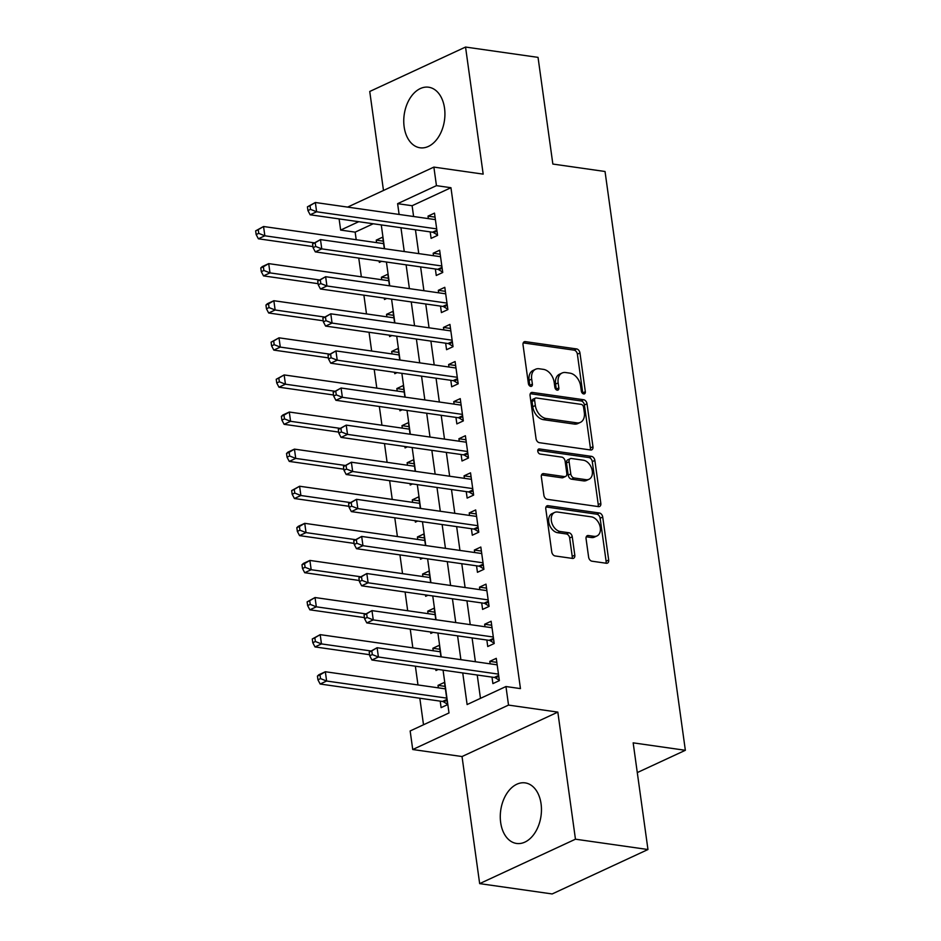 <?xml version="1.0" encoding="UTF-8"?>
<svg xmlns="http://www.w3.org/2000/svg" width="941" height="941" viewBox="0 0 941 941"><rect width="100%" height="100%" fill="white"/><g stroke="black" fill="none" stroke-linecap="round" stroke-linejoin="round"><path stroke-width="1.41" d="M583.691 393.938A2.694 1.847 65.1 0 0 584.467 393.832A2.694 1.847 65.1 0 0 585.326 391.668L579.962 352.981A3.846 2.635 65.1 0 0 576.61 348.935L525.372 341.63A3.846 2.635 65.1 0 0 524.255 341.771A3.846 2.635 65.1 0 0 523.031 344.865L528.395 383.563A2.694 1.847 65.1 0 0 530.748 386.386A2.694 1.847 65.1 0 0 531.524 386.28A2.694 1.847 65.1 0 0 532.383 384.128L531.689 379.117A12.315 8.445 65.1 0 1 535.617 369.237A12.315 8.445 65.1 0 1 539.181 368.766L543.451 369.366A12.315 8.445 65.1 0 1 554.178 382.328L554.872 387.327A2.694 1.847 65.1 0 0 557.213 390.162A2.694 1.847 65.1 0 0 557.989 390.056A2.694 1.847 65.1 0 0 558.848 387.904L558.154 382.893A12.315 8.445 65.1 0 1 562.083 373.012A12.315 8.445 65.1 0 1 565.647 372.53L569.917 373.142A12.315 8.445 65.1 0 1 580.644 386.092L581.338 391.103A2.694 1.847 65.1 0 0 583.691 393.938M582.761 393.538A2.694 1.847 65.1 0 0 582.738 392.868L577.374 354.181A3.846 2.635 65.1 0 0 574.022 350.134L523.231 342.889M529.818 385.998A2.694 1.847 65.1 0 0 529.795 385.328L529.101 380.317L531.689 379.117M556.284 389.774A2.694 1.847 65.1 0 0 556.26 389.103L555.566 384.093L558.154 382.893M541.063 803.802A30.582 20.337 -81.9 0 0 525.184 782.888A30.582 20.337 -81.9 0 0 500.671 822.54A30.582 20.337 -81.9 0 0 516.55 843.454A30.582 20.337 -81.9 0 0 541.063 803.802M444.528 108.133A30.582 20.337 -81.9 0 0 428.649 87.219A30.582 20.337 -81.9 0 0 404.148 126.859A30.582 20.337 -81.9 0 0 420.027 147.784A30.582 20.337 -81.9 0 0 444.528 108.133M588.619 557.154A3.846 2.635 65.1 0 0 591.971 561.201L606.345 563.259A3.846 2.635 65.1 0 0 607.463 563.106A3.846 2.635 65.1 0 0 608.686 560.013L602.722 517.044A3.846 2.635 65.1 0 0 599.37 512.998L548.133 505.693A3.846 2.635 65.1 0 0 547.015 505.846A3.846 2.635 65.1 0 0 545.792 508.928L551.755 551.908A3.846 2.635 65.1 0 0 555.108 555.955L572.469 558.425A3.846 2.635 65.1 0 0 573.587 558.272A3.846 2.635 65.1 0 0 574.81 555.19L572.257 536.793A3.846 2.635 65.1 0 0 568.905 532.747L560.295 531.524A10.292 7.058 65.1 0 1 551.779 522.749A10.292 7.058 65.1 0 1 554.614 512.445A10.292 7.058 65.1 0 1 557.59 512.033L591.324 516.844A10.292 7.058 65.1 0 1 599.84 525.619A10.292 7.058 65.1 0 1 597.006 535.935A10.292 7.058 65.1 0 1 594.03 536.335L588.407 535.535A3.846 2.635 65.1 0 0 587.29 535.676A3.846 2.635 65.1 0 0 586.067 538.77L588.619 557.154M647.961 849.523L552.167 893.95L479.663 883.623L575.457 839.196L647.961 849.523L633.164 742.849L685.354 750.295L605.039 171.497L552.849 164.052L538.04 57.377L465.548 47.05L483.18 174.132L433.872 167.098L436.448 185.648L450.951 187.718L520.455 688.6L505.952 686.53L508.528 705.091L412.734 749.518L410.158 730.957L448.998 712.949L443.058 670.145M575.457 839.196L557.825 712.114L508.528 705.091M590.63 449.986A3.846 2.635 65.1 0 0 591.748 449.845A3.846 2.635 65.1 0 0 592.971 446.752L587.008 403.783A3.846 2.635 65.1 0 0 583.655 399.737L532.418 392.432A3.846 2.635 65.1 0 0 531.3 392.585A3.846 2.635 65.1 0 0 530.077 395.667L536.041 438.635A3.846 2.635 65.1 0 0 539.393 442.693L590.63 449.986M594.865 460.408L600.829 503.388A3.846 2.635 65.1 0 1 599.605 506.47A3.846 2.635 65.1 0 1 598.488 506.623L547.25 499.318A3.846 2.635 65.1 0 1 543.898 495.272L541.346 476.875A3.846 2.635 65.1 0 1 542.569 473.793A3.846 2.635 65.1 0 1 543.686 473.641L564.471 476.605A3.846 2.635 65.1 0 0 565.576 476.452A3.846 2.635 65.1 0 0 566.811 473.37L565.118 461.172A3.846 2.635 65.1 0 0 561.765 457.126L540.134 454.044A2.694 1.847 65.1 0 1 537.899 451.739A2.694 1.847 65.1 0 1 538.64 449.045A2.694 1.847 65.1 0 1 539.416 448.939L591.513 456.361A3.846 2.635 65.1 0 1 594.865 460.408L592.277 461.608L598.241 504.588L600.829 503.388M465.548 47.05L369.742 91.477L383.481 190.47M438.365 687.859L438.024 685.366L445.046 686.365M440.212 701.139L441.106 707.632L447.587 704.621L444.493 682.366L438.024 685.366M433.225 650.749L432.872 648.267L439.906 649.266M435.765 669.11L435.965 670.521L438.259 669.463M428.073 613.65L427.72 611.156L434.754 612.168M430.613 631.999L430.813 633.422L433.107 632.364M422.921 576.551L422.58 574.057L429.602 575.057M425.473 594.9L425.661 596.323L427.955 595.253M417.769 539.44L417.428 536.958L424.462 537.958M420.321 557.801L420.521 559.213L422.815 558.154M412.629 502.341L412.276 499.859L419.31 500.859M415.169 520.691L415.369 522.114L417.663 521.055M407.477 465.242L407.135 462.749L414.158 463.748M410.029 483.592L410.217 485.015L412.511 483.945M402.325 428.143L401.983 425.65L409.006 426.649M404.877 446.493L405.077 447.904L407.371 446.846M397.184 391.033L396.831 388.551L403.865 389.55M399.725 409.394L399.925 410.805L402.219 409.747M392.032 353.934L391.691 351.44L398.713 352.44M394.573 372.283L394.773 373.706L397.067 372.636M386.88 316.835L386.539 314.341L393.561 315.341M389.433 335.184L389.621 336.607L391.915 335.537M381.74 279.724L381.387 277.242L388.421 278.242M384.281 298.085L384.481 299.497L386.775 298.438M430.213 231.886L431.107 238.379L437.589 235.379L434.495 213.125L428.026 216.124L428.367 218.606M435.365 268.997L436.259 275.49L442.729 272.478L439.647 250.224L433.178 253.223L433.519 255.717M440.506 306.096L441.411 312.588L447.881 309.589L444.799 287.323L438.318 290.322L438.671 292.816M445.658 343.194L446.563 349.687L453.033 346.688L449.939 324.422L443.47 327.433L443.811 329.915M450.81 380.305L451.704 386.798L458.185 383.787L455.091 361.532L448.622 364.532L448.963 367.025M455.95 417.404L456.856 423.897L463.325 420.898L460.243 398.631L453.762 401.631L454.115 404.124M461.102 454.503L462.007 460.996L468.477 457.996L465.383 435.73L458.914 438.741L459.255 441.223M466.254 491.602L467.148 498.095L473.629 495.095L470.535 472.841L464.066 475.84L464.407 478.334M471.394 528.713L472.3 535.206L478.769 532.206L475.687 509.94L469.206 512.939L469.559 515.433M476.546 565.812L477.452 572.304L483.921 569.305L480.827 547.039L474.358 550.05L474.699 552.532M481.698 602.91L482.592 609.403L489.073 606.404L485.979 584.149L479.51 587.149L479.851 589.631M486.85 640.021L487.744 646.514L494.213 643.515L491.131 621.248L484.65 624.248L485.003 626.741M450.951 187.718L412.111 205.726L413.605 216.512M415.452 229.78L418.757 253.611M420.603 266.891L423.909 290.71M425.744 303.99L429.049 327.809M430.896 341.089L434.201 364.92M436.048 378.2L439.353 402.019M441.2 415.299L444.505 439.118M446.34 452.398L449.645 476.228M451.492 489.508L454.797 513.327M456.644 526.607L459.949 550.426M461.784 563.706L465.089 587.537M466.936 600.817L470.241 624.636M472.088 637.916L475.393 661.735M477.228 675.015L480.475 698.351M491.99 677.12L492.896 683.613L499.365 680.614L496.272 658.347L489.802 661.347L490.155 663.84M373.224 223.77L355.157 232.145L356.204 239.72M358.756 258.069L361.356 276.819M363.896 295.18L366.496 313.929M369.048 332.279L371.648 351.028M374.2 369.378L376.8 388.127M379.341 406.488L381.952 425.238M384.493 443.587L387.092 462.337M389.645 480.686L392.244 499.436M394.785 517.797L397.396 536.535M399.937 554.896L402.536 573.645M405.089 591.995L407.688 610.744M410.241 629.094L412.84 647.843M415.381 666.204L417.98 684.954M419.827 698.234L423.509 724.77M384.316 248.706L382.716 237.132L376.235 240.131L376.588 242.625M379.129 260.975L379.329 262.398L381.623 261.327M381.387 277.242L387.857 274.231L389.468 285.805M386.539 314.341L393.009 311.342L394.62 322.904M391.691 351.44L398.161 348.441L399.76 360.003M396.831 388.551L403.313 385.539L404.912 397.114M401.983 425.65L408.453 422.65L410.064 434.213M407.135 462.749L413.605 459.749L415.204 471.312M412.276 499.859L418.757 496.848L420.356 508.422M417.428 536.958L423.897 533.959L425.508 545.521M422.58 574.057L429.049 571.058L430.66 582.62M427.72 611.156L434.201 608.157L435.801 619.731M432.872 648.267L439.341 645.267L440.953 656.83M637.28 772.585L685.354 750.295M557.825 712.114L462.031 756.54L479.663 883.623M462.031 756.54L412.734 749.518M355.157 232.145L340.654 230.075L339.101 218.9M462.737 672.944L467.112 704.55L505.952 686.53M436.448 185.648L397.62 203.668L399.113 214.442M400.948 227.722L404.254 251.541M406.1 264.821L409.406 288.64M411.252 301.92L414.558 325.751M416.392 339.031L419.698 362.85M421.544 376.129L424.85 399.949M426.696 413.228L430.002 437.059M431.848 450.339L435.154 474.158M436.989 487.438L440.294 511.257M442.141 524.537L445.446 548.368M447.293 561.648L450.598 585.467M452.433 598.747L455.738 622.566M457.585 635.845L460.89 659.676M347.617 207.102L433.872 167.098M358.721 221.7L340.654 230.075M441.211 656.865L437.906 633.046M436.059 619.766L432.754 595.935M430.919 582.655L427.614 558.836M425.767 545.557L422.462 521.737M420.615 508.458L417.31 484.627M415.463 471.359L412.158 447.528M410.323 434.248L407.018 410.429M405.171 397.149L401.866 373.33M400.019 360.05L396.714 336.219M394.879 322.939L391.574 299.12M389.727 285.841L386.422 262.021M384.575 248.742L381.27 224.911M412.111 205.726L397.62 203.668M376.235 240.131L383.269 241.143M428.026 216.124L435.048 217.124M433.178 253.223L440.2 254.223M438.318 290.322L445.352 291.334M443.47 327.433L450.492 328.433M448.622 364.532L455.644 365.531M453.762 401.631L460.796 402.63M458.914 438.741L465.948 439.741M464.066 475.84L471.088 476.84M469.206 512.939L476.24 513.939M474.358 550.05L481.392 551.05M479.51 587.149L486.532 588.149M484.65 624.248L491.684 625.247M489.802 661.347L496.836 662.358M562.083 373.012L559.495 374.212A12.315 8.445 65.1 0 0 555.566 384.093M535.617 369.237L533.029 370.448A12.315 8.445 65.1 0 0 529.101 380.317M590.172 449.927A3.846 2.635 65.1 0 0 590.383 447.951L584.42 404.983A3.846 2.635 65.1 0 0 581.067 400.937L530.277 393.691M583.573 407.218A2.694 1.847 65.1 0 0 581.232 404.383L536.252 397.972A2.694 1.847 65.1 0 0 535.476 398.078A2.694 1.847 65.1 0 0 534.617 400.243L535.347 405.524A12.315 8.445 65.1 0 0 546.074 418.474L576.821 422.85A12.315 8.445 65.1 0 0 580.385 422.38A12.315 8.445 65.1 0 0 584.314 412.499L583.573 407.218M535.476 398.078L532.888 399.278A2.694 1.847 65.1 0 0 532.03 401.442L534.617 400.243M580.385 422.38L577.798 423.579A12.315 8.445 65.1 0 1 574.233 424.062L543.486 419.674A12.315 8.445 65.1 0 1 532.759 406.724L532.03 401.442M598.029 506.552A3.846 2.635 65.1 0 0 598.241 504.588M541.545 474.911L561.883 477.805A3.846 2.635 65.1 0 0 562.989 477.652L565.576 476.452M537.793 450.28L588.925 457.561L591.513 456.361M586.031 479.675A10.292 7.058 65.1 0 0 589.007 479.275A10.292 7.058 65.1 0 0 591.842 468.971A10.292 7.058 65.1 0 0 583.326 460.196L571.446 458.502A3.846 2.635 65.1 0 0 570.328 458.655A3.846 2.635 65.1 0 0 569.105 461.737L570.787 473.935A3.846 2.635 65.1 0 0 574.139 477.981L586.031 479.675L583.444 480.875A10.292 7.058 65.1 0 0 586.419 480.475L589.007 479.275M570.328 458.655L567.741 459.855A3.846 2.635 65.1 0 0 566.506 462.937L569.105 461.737M583.444 480.875L571.552 479.181A3.846 2.635 65.1 0 1 568.199 475.134L566.506 462.937M592.277 461.608A3.846 2.635 65.1 0 0 588.925 457.561M597.006 535.935L594.418 537.135A10.292 7.058 65.1 0 1 591.442 537.534L586.267 536.793M554.614 512.445L552.026 513.645A10.292 7.058 65.1 0 0 549.191 523.949A10.292 7.058 65.1 0 0 557.707 532.724L560.295 531.524M572.022 558.366A3.846 2.635 65.1 0 0 572.222 556.39L569.67 537.993A3.846 2.635 65.1 0 0 566.317 533.947L557.707 532.724M605.886 563.188A3.846 2.635 65.1 0 0 606.098 561.212L600.135 518.244A3.846 2.635 65.1 0 0 596.782 514.198L546.003 506.964M383.61 243.625L263.551 226.51L264.844 235.791L258.375 238.791L312.93 246.566M258.74 233.368L258.234 229.663L255.646 230.863L256.152 234.568L258.74 233.368L264.844 235.791L313.835 242.778M255.646 230.863L263.551 226.51L258.234 229.663M258.375 238.791L256.152 234.568M307.425 206.844L307.942 210.561L310.53 209.361L310.012 205.644L307.425 206.844L315.341 202.503L435.401 219.618M310.012 205.644L315.341 202.503L316.623 211.772L310.154 214.783L432.531 232.215A3.917 2.694 65.1 0 1 433.648 232.639L437.541 235.027M436.683 228.886L316.623 211.772L310.53 209.361M307.942 210.561L310.154 214.783M388.762 280.724L268.703 263.621L269.996 272.89L263.515 275.889L318.082 283.676M263.892 270.479L263.374 266.762L260.786 267.962L261.304 271.678L263.892 270.479L269.996 272.89L318.975 279.877M260.786 267.962L262.233 266.621L268.703 263.621L263.374 266.762M263.515 275.889L261.304 271.678M393.914 317.835L273.855 300.72L275.137 310.001L268.667 313L323.233 320.775M269.044 307.578L268.526 303.861L265.938 305.072L266.456 308.777L269.044 307.578L275.137 310.001L324.127 316.976M265.938 305.072L267.373 303.72L273.855 300.72L268.526 303.861M268.667 313L266.456 308.777M399.055 354.933L278.995 337.819L280.289 347.1L273.819 350.099L328.385 357.874M274.184 344.677L273.678 340.971L271.09 342.171L271.596 345.876L274.184 344.677L280.289 347.1L329.279 354.087M271.09 342.171L278.995 337.819L273.678 340.971M273.819 350.099L271.596 345.876M404.207 392.032L284.147 374.93L285.441 384.199L278.959 387.198L333.526 394.985M279.336 381.787L278.818 378.07L276.231 379.27L276.748 382.987L279.336 381.787L285.441 384.199L334.431 391.185M276.231 379.27L284.147 374.93L278.818 378.07M278.959 387.198L276.748 382.987M312.577 243.954L313.082 247.659L315.67 246.46L315.164 242.754L312.577 243.954L320.481 239.602L440.541 256.717M315.164 242.754L320.481 239.602L321.775 248.883L315.306 251.882L437.683 269.326A3.917 2.694 65.1 0 1 438.8 269.749L442.682 272.125M441.835 265.985L321.775 248.883L315.67 246.46M313.082 247.659L315.306 251.882M317.717 281.053L318.234 284.758L320.822 283.559L320.305 279.853L317.717 281.053L325.633 276.701L445.693 293.815M320.305 279.853L325.633 276.701L326.927 285.982L320.446 288.981L442.823 306.425A3.917 2.694 65.1 0 1 443.952 306.848L447.834 309.236M446.987 303.096L326.927 285.982L320.822 283.559M318.234 284.758L320.446 288.981M322.869 318.152L323.386 321.869L325.974 320.669L325.457 316.952L322.869 318.152L330.785 313.812L450.845 330.914M325.457 316.952L330.785 313.812L332.067 323.081L325.598 326.08L447.975 343.524A3.917 2.694 65.1 0 1 449.092 343.947L452.986 346.335M452.127 340.195L332.067 323.081L325.974 320.669M323.386 321.869L325.598 326.08M328.021 355.263L328.527 358.968L331.126 357.768L330.609 354.051L328.021 355.263L335.937 350.911L455.997 368.025M330.609 354.051L335.937 350.911L337.219 360.191L330.75 363.191L453.127 380.635A3.917 2.694 65.1 0 1 454.244 381.058L458.126 383.434M457.279 377.294L337.219 360.191L331.126 357.768M328.527 358.968L330.75 363.191M409.359 429.143L289.299 412.029L290.581 421.309L284.111 424.309L338.678 432.084M284.488 418.886L283.97 415.169L281.383 416.369L281.9 420.086L284.488 418.886L290.581 421.309L339.572 428.284M281.383 416.369L282.829 415.028L289.299 412.029L283.97 415.169M284.111 424.309L281.9 420.086M333.161 392.362L333.679 396.067L336.266 394.867L335.749 391.162L333.161 392.362L341.077 388.01L461.137 405.124M335.749 391.162L341.077 388.01L342.371 397.29L335.89 400.29L458.279 417.733A3.917 2.694 65.1 0 1 459.396 418.157L463.278 420.545M462.431 414.405L342.371 397.29L336.266 394.867M333.679 396.067L335.89 400.29M414.51 466.242L294.451 449.128L295.733 458.408L289.263 461.408L343.83 469.183M289.64 455.985L289.122 452.28L286.534 453.48L287.04 457.185L289.64 455.985L295.733 458.408L344.724 465.383M286.534 453.48L287.97 452.127L294.451 449.128L289.122 452.28M289.263 461.408L287.04 457.185M338.313 429.461L338.831 433.178L341.418 431.978L340.901 428.261L338.313 429.461L346.229 425.12L466.289 442.223M340.901 428.261L346.229 425.12L347.511 434.389L341.042 437.389L463.419 454.832A3.917 2.694 65.1 0 1 464.536 455.256L468.43 457.644M467.571 451.504L347.511 434.389L341.418 431.978M338.831 433.178L341.042 437.389M419.651 503.341L299.591 486.238L300.885 495.507L294.404 498.507L348.97 506.293M294.78 493.084L294.262 489.379L291.675 490.579L292.192 494.296L294.78 493.084L300.885 495.507L349.876 502.494M291.675 490.579L299.591 486.238L294.262 489.379M294.404 498.507L292.192 494.296M343.465 466.56L343.971 470.277L346.57 469.077L346.053 465.36L343.465 466.56L351.381 462.219L471.441 479.334M346.053 465.36L351.381 462.219L352.663 471.5L346.194 474.499L468.571 491.943A3.917 2.694 65.1 0 1 469.688 492.366L473.57 494.743M472.723 488.602L352.663 471.5L346.57 469.077M343.971 470.277L346.194 474.499M424.803 540.452L304.743 523.337L306.025 532.606L299.556 535.617L354.122 543.392M299.932 530.195L299.414 526.478L296.827 527.678L297.344 531.394L299.932 530.195L306.025 532.606L355.016 539.593M296.827 527.678L298.273 526.337L304.743 523.337L299.414 526.478M299.556 535.617L297.344 531.394M348.605 503.67L349.123 507.375L351.711 506.176L351.205 502.47L348.605 503.67L356.521 499.318L476.581 516.433M351.205 502.47L356.521 499.318L357.815 508.599L351.334 511.598L473.723 529.042A3.917 2.694 65.1 0 1 474.84 529.465L478.722 531.841M477.875 525.713L357.815 508.599L351.711 506.176M349.123 507.375L351.334 511.598M429.955 577.551L309.895 560.436L311.177 569.717L304.708 572.716L359.274 580.491M305.084 567.294L304.566 563.588L301.979 564.788L302.496 568.493L305.084 567.294L311.177 569.717L360.168 576.692M301.979 564.788L303.414 563.436L309.895 560.436L304.566 563.588M304.708 572.716L302.496 568.493M353.757 540.769L354.275 544.486L356.862 543.275L356.345 539.569L353.757 540.769L361.673 536.429L481.733 553.531M356.345 539.569L361.673 536.429L362.955 545.698L356.486 548.697L478.863 566.141A3.917 2.694 65.1 0 1 479.992 566.564L483.874 568.952M483.015 562.812L362.955 545.698L356.862 543.275M354.275 544.486L356.486 548.697M435.095 614.649L315.035 597.535L316.329 606.816L309.848 609.815L364.414 617.59M310.224 604.393L309.718 600.687L307.119 601.887L307.636 605.592L310.224 604.393L316.329 606.816L365.32 613.803M307.119 601.887L315.035 597.535L309.718 600.687M309.848 609.815L307.636 605.592M358.909 577.868L359.427 581.585L362.014 580.385L361.497 576.668L358.909 577.868L366.825 573.528L486.885 590.642M361.497 576.668L366.825 573.528L368.107 582.797L361.638 585.808L484.015 603.252A3.917 2.694 65.1 0 1 485.133 603.663L489.026 606.051M488.167 599.911L368.107 582.797L362.014 580.385M359.427 581.585L361.638 585.808M440.247 651.76L320.187 634.646L321.469 643.915L315 646.926L369.566 654.701M315.376 641.503L314.859 637.786L312.271 638.986L312.788 642.703L315.376 641.503L321.469 643.915L370.46 650.901M312.271 638.986L320.187 634.646L314.859 637.786M315 646.926L312.788 642.703M364.061 614.979L364.567 618.684L367.155 617.484L366.649 613.779L364.061 614.979L371.966 610.627L492.025 627.741M366.649 613.779L371.966 610.627L373.259 619.907L366.79 622.907L489.167 640.351A3.917 2.694 65.1 0 1 490.285 640.774L494.166 643.15M493.319 637.022L373.259 619.907L367.155 617.484M364.567 618.684L366.79 622.907M445.399 688.859L325.339 671.745L326.621 681.025L320.152 684.025L442.529 701.468A3.917 2.694 -114.9 0 1 443.646 701.892L447.54 704.268M320.528 678.602L320.011 674.897L317.423 676.097L317.94 679.802L320.528 678.602L326.621 681.025L446.681 698.128M317.423 676.097L318.858 674.744L325.339 671.745L320.011 674.897M320.152 684.025L317.94 679.802M369.201 652.078L369.719 655.783L372.307 654.583L371.789 650.878L369.201 652.078L377.118 647.726L497.177 664.84M371.789 650.878L377.118 647.726L378.411 657.006L371.93 660.006L494.307 677.449A3.917 2.694 65.1 0 1 495.436 677.873L499.318 680.261M498.471 674.121L378.411 657.006L372.307 654.583M369.719 655.783L371.93 660.006M582.738 392.868L585.326 391.668M529.795 385.328L532.383 384.128M556.26 389.103L558.848 387.904M523.419 342.536L525.372 341.63M574.022 350.134L576.61 348.935M577.374 354.181L579.962 352.981M530.465 393.338L532.418 392.432M581.067 400.937L583.655 399.737M584.42 404.983L587.008 403.783M590.383 447.951L592.971 446.752M532.759 406.724L535.347 405.524M543.486 419.674L546.074 418.474M574.233 424.062L576.821 422.85M541.734 474.546L543.686 473.641M561.883 477.805L564.471 476.605M538.064 449.575L539.416 448.939M568.199 475.134L570.787 473.935M571.552 479.181L574.139 477.981M586.455 536.429L588.407 535.535M591.442 537.534L594.03 536.335M566.317 533.947L568.905 532.747M569.67 537.993L572.257 536.793M572.222 556.39L574.81 555.19M546.18 506.599L548.133 505.693M596.782 514.198L599.37 512.998M600.135 518.244L602.722 517.044M606.098 561.212L608.686 560.013M436.989 231.098L433.648 232.639M436.871 230.204L432.531 232.215M442.141 268.197L438.8 269.749M442.011 267.315L437.683 269.326M447.293 305.296L443.952 306.848M447.163 304.413L442.823 306.425M452.433 342.406L449.092 343.947M452.315 341.512L447.975 343.524M457.585 379.505L454.244 381.058M457.467 378.623L453.127 380.635M462.737 416.604L459.396 418.157M462.607 415.722L458.279 417.733M467.877 453.715L464.536 455.256M467.759 452.821L463.419 454.832M473.029 490.814L469.688 492.366M472.911 489.932L468.571 491.943M478.181 527.913L474.84 529.465M478.052 527.031L473.723 529.042M483.321 565.012L479.992 566.564M483.204 564.13L478.863 566.141M488.473 602.122L485.133 603.663M488.355 601.24L484.015 603.252M493.625 639.221L490.285 640.774M493.496 638.339L489.167 640.351M442.529 701.468L446.869 699.457M443.646 701.892L446.987 700.339M498.777 676.32L495.436 677.873M498.648 675.438L494.307 677.449"/></g></svg>
